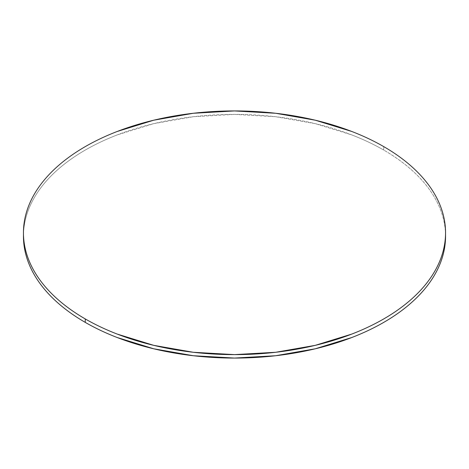 <?xml version="1.0" encoding="UTF-8"?>
<svg xmlns="http://www.w3.org/2000/svg" width="469" height="469" viewBox="0 0 469 469"><rect width="100%" height="100%" fill="white"/><g stroke="black" fill="none" stroke-linecap="round" stroke-linejoin="round"><path stroke-width="0.35" stroke-dasharray="2.35 1.76" d="M23.45 236.224C23.45 228.221 24.804 220.301 27.507 212.451C30.209 204.607 34.214 196.986 39.513 189.593C44.819 182.201 51.32 175.177 59.018 168.529C66.715 161.875 75.468 155.72 85.264 150.062C95.066 144.405 105.724 139.357 117.244 134.908L153.732 123.652L193.328 116.717L234.5 114.377L275.672 116.717L315.268 123.652L351.756 134.908C363.276 139.357 373.934 144.405 383.736 150.062C393.532 155.72 402.285 161.875 409.982 168.529C417.68 175.177 424.181 182.201 429.487 189.593C434.786 196.986 438.791 204.607 441.493 212.451C444.196 220.301 445.55 228.221 445.55 236.224A211.05 121.846 0 0 0 383.736 150.062L383.736 146.615L383.736 150.062A211.05 121.846 0 0 0 155.11 123.324A211.05 121.846 0 0 0 23.473 234.506"/><path stroke-width="0.7" d="M23.473 234.506A211.05 121.846 0 0 0 23.45 236.224A211.05 121.846 0 0 0 85.264 322.385A211.05 121.846 0 0 0 315.268 348.795A211.05 121.846 0 0 0 445.55 236.224L445.55 232.776A211.05 121.846 180 0 1 315.268 345.348A211.05 121.846 180 0 1 85.264 318.938L85.264 322.385L85.264 318.938A211.05 121.846 180 0 1 23.45 232.776A211.05 121.846 180 0 1 153.732 120.205A211.05 121.846 180 0 1 383.736 146.615A211.05 121.846 180 0 1 445.55 232.776C445.55 224.774 444.196 216.854 441.493 209.004C438.791 201.16 434.786 193.539 429.487 186.146C424.181 178.753 417.68 171.736 409.982 165.082C402.285 158.428 393.532 152.273 383.736 146.615C373.934 140.958 363.276 135.91 351.756 131.461L315.268 120.205L275.672 113.269L234.5 110.93L193.328 113.269L153.732 120.205L117.244 131.461C105.724 135.91 95.066 140.958 85.264 146.615C75.468 152.273 66.715 158.428 59.018 165.082C51.32 171.736 44.819 178.753 39.513 186.146C34.214 193.539 30.209 201.16 27.507 209.004C24.804 216.854 23.45 224.774 23.45 232.776C23.45 240.779 24.804 248.699 27.507 256.549C30.209 264.393 34.214 272.014 39.513 279.407C44.819 286.799 51.32 293.823 59.018 300.471C66.715 307.125 75.468 313.28 85.264 318.938C95.066 324.595 105.724 329.643 117.244 334.092L153.732 345.348L193.328 352.283L234.5 354.623L275.672 352.283L315.268 345.348L351.756 334.092C363.276 329.643 373.934 324.595 383.736 318.938C393.532 313.28 402.285 307.125 409.982 300.471C417.68 293.823 424.181 286.799 429.487 279.407C434.786 272.014 438.791 264.393 441.493 256.549C444.196 248.699 445.55 240.779 445.55 232.776M23.45 232.776L23.45 236.224C23.45 244.226 24.804 252.146 27.507 259.996C30.209 267.84 34.214 275.461 39.513 282.854C44.819 290.247 51.32 297.264 59.018 303.918C66.715 310.572 75.468 316.727 85.264 322.385C95.066 328.042 105.724 333.09 117.244 337.539L153.732 348.795L193.328 355.731L234.5 358.07L275.672 355.731L315.268 348.795L351.756 337.539C363.276 333.09 373.934 328.042 383.736 322.385C393.532 316.727 402.285 310.572 409.982 303.918C417.68 297.264 424.181 290.247 429.487 282.854C434.786 275.461 438.791 267.84 441.493 259.996C444.196 252.146 445.55 244.226 445.55 236.224"/></g></svg>
